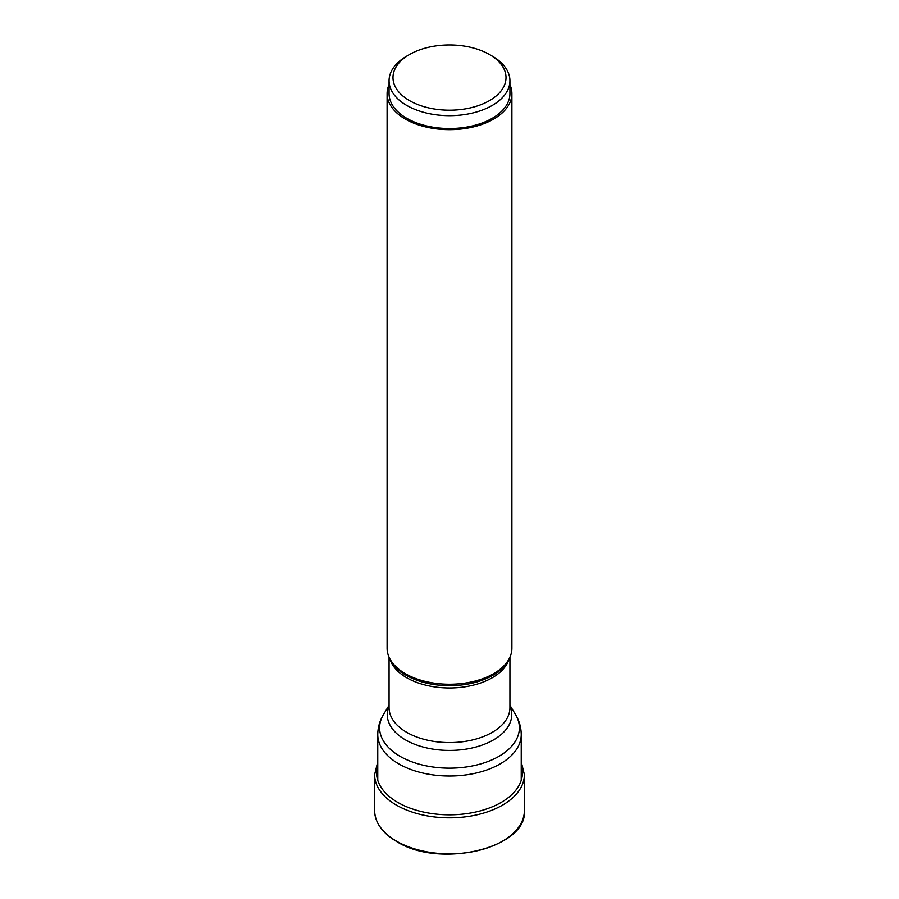 <?xml version="1.0" encoding="UTF-8"?>
<svg xmlns="http://www.w3.org/2000/svg" width="899" height="899" viewBox="0 0 899 899"><rect width="100%" height="100%" fill="white"/><g stroke="black" fill="none" stroke-linecap="round" stroke-linejoin="round"><path stroke-width="1.35" d="M511.902 93.62L511.902 648.224A62.402 36.027 180 0 1 508.407 660.102A62.402 36.027 180 0 1 405.37 673.699A62.402 36.027 180 0 1 390.593 660.102A62.402 36.027 180 0 1 387.098 648.224L387.098 93.62A62.402 36.027 0 0 0 405.37 119.095A62.402 36.027 0 0 0 473.38 126.905A62.402 36.027 0 0 0 511.902 93.62A62.402 36.027 0 0 0 509.935 84.652M389.065 84.652A62.402 36.027 0 0 0 387.098 93.62M509.935 80.786L509.935 93.62A60.435 34.892 180 0 1 492.236 118.297A60.435 34.892 180 0 1 426.373 125.86A60.435 34.892 180 0 1 389.065 93.62L389.065 80.786A60.435 34.892 0 0 0 426.373 113.016A60.435 34.892 0 0 0 492.236 105.453A60.435 34.892 0 0 0 509.935 80.786A60.435 34.892 0 0 0 492.236 56.109L489.461 54.502A56.502 32.622 0 0 0 409.539 54.502L409.539 54.502A56.502 32.622 0 0 0 409.539 100.643A56.502 32.622 0 0 0 489.461 100.643A56.502 32.622 0 0 0 489.461 54.502M406.764 56.109L409.539 54.502L406.764 56.109A60.435 34.892 0 0 0 389.065 80.786M377.76 765.128A72.931 42.107 0 0 0 397.931 802.492A72.931 42.107 0 0 0 483.392 809.999A72.931 42.107 0 0 0 521.24 765.128M524.387 810.628A74.887 43.231 180 0 1 478.156 850.566A74.887 43.231 180 0 1 396.549 841.194A74.887 43.231 180 0 1 374.613 810.628L374.613 774.612A74.887 43.231 0 0 0 396.549 805.178A74.887 43.231 0 0 0 478.156 814.55A74.887 43.231 0 0 0 524.387 774.612L524.387 810.628C527.657 848.15 439.6 869.041 396.717 841.554C382.322 833.025 374.962 822.72 374.613 810.628M377.76 780.298L377.76 734.595A71.74 41.421 0 0 0 398.774 763.88A71.74 41.421 0 0 0 476.953 772.859A71.74 41.421 0 0 0 521.24 734.595L521.24 780.298M521.24 734.595C521.162 727.381 519.251 720.683 515.487 714.503A69.897 40.354 180 0 1 486.674 761.981A69.897 40.354 180 0 1 400.077 756.34A69.897 40.354 180 0 1 383.513 714.503C379.749 720.683 377.838 727.381 377.76 734.595M389.065 705.794A62.278 35.96 0 0 0 405.46 739.888A62.278 35.96 0 0 0 480.156 745.765A62.278 35.96 0 0 0 509.935 705.794M509.935 657.203L509.935 707.682A60.435 34.892 180 0 1 472.627 739.922A60.435 34.892 180 0 1 406.764 732.359A60.435 34.892 180 0 1 389.065 707.682L389.065 657.203M389.919 658.933A60.435 34.892 0 0 0 406.764 677.767A60.435 34.892 0 0 0 467.862 686.33A60.435 34.892 0 0 0 509.081 658.933M508.407 660.102L507.25 662.024A61.177 35.319 180 0 1 406.247 675.351A61.177 35.319 180 0 1 391.75 662.024L390.593 660.102M524.387 774.612L521.24 761.846M377.76 761.846L374.613 774.612M509.935 705.322L515.487 714.503M389.065 705.322L383.513 714.503"/></g></svg>
